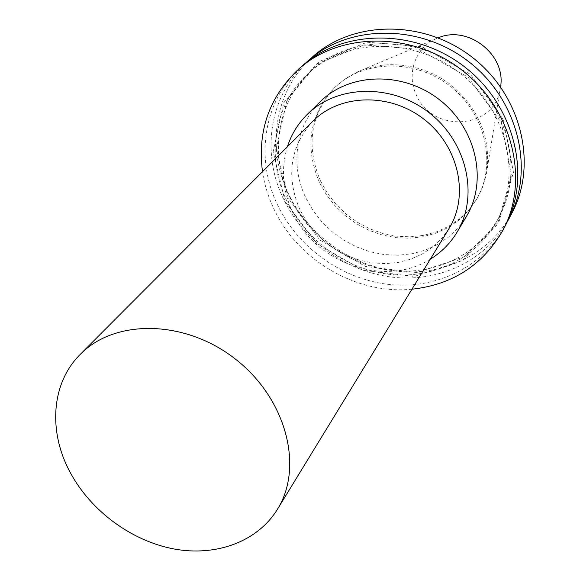 <?xml version="1.0" encoding="UTF-8"?>
<svg xmlns="http://www.w3.org/2000/svg" width="580" height="580" viewBox="0 0 580 580"><rect width="100%" height="100%" fill="white"/><g stroke="black" fill="none" stroke-linecap="round" stroke-linejoin="round"><path stroke-width="0.43" stroke-dasharray="2.9 2.17" d="M500.562 86.862L500.047 89.885C493.377 130.261 431.172 132.878 416.114 94.482C406.45 74.044 415.12 48.27 435.413 39.056L438.233 37.845M320.566 181.098C305.587 145.681 310.438 114.369 335.11 87.145L344.94 79.003L356.106 72.514C385.142 58.631 423.704 63.532 451.363 85.282C480.146 110.272 491.767 140.121 486.236 174.848L482.567 187.224L476.977 198.701L469.242 209.452L459.788 218.682L448.876 226.171L436.798 231.761L423.857 235.335L410.364 236.829L396.669 236.219L383.075 233.544L369.917 228.875L357.49 222.336L346.093 214.078L335.987 204.298L327.41 193.213L320.566 181.098M449.029 228.527L441.619 238.561L432.593 247.131L422.197 254.054L410.705 259.173L398.395 262.385L385.577 263.625L372.556 262.892L359.636 260.21L347.115 255.657L335.298 249.342L324.438 241.425L314.802 232.073L306.602 221.517L300.041 209.989C285.693 176.596 289.92 147.044 312.721 121.336M430.324 259.122C385.512 287.941 315.68 263.595 292.777 212.613C282.576 190.682 280.778 168.715 287.39 146.725M466.429 216.427L458.512 227.418L448.826 236.843L437.646 244.477L425.256 250.161L411.981 253.772L398.141 255.243L384.076 254.569L370.12 251.785L356.606 246.95L343.839 240.207L332.115 231.71L321.712 221.654L312.867 210.279L305.805 197.838C290.007 165.373 295.445 125.563 320.37 101.572M411.938 289.21C356.729 294.785 298.149 260.572 274.137 209.38C268.33 197.273 264.444 184.708 262.493 171.687M505.441 225.468C483.785 266.481 437.11 289.297 390.028 284.548C342.903 279.705 298.519 248.341 277.791 205.4C254.489 158.224 263.537 99.332 302.383 65.794M285.171 201.738L273.151 151.684L283.823 102.682L316.049 64.322L364.24 44.914L418.833 49.329L468.147 77.234L501.352 122.713L511.509 175.725L497.176 224.938L462.245 260.601L414.337 276.442L362.805 270.265L317.035 243.738L285.171 201.738M286.904 201.108C265.64 157.84 273.709 104.059 308.741 72.978C347.014 37.794 414.424 37.026 460.563 73.587C506.978 109.801 522.13 175.493 496.966 220.98C476.586 258.361 433.507 279.002 390.144 274.405C346.738 269.714 305.943 240.7 286.904 201.108M290.014 197.679C268.895 154.635 276.964 101.123 311.837 70.18C349.936 35.155 416.976 34.365 462.833 70.702C508.957 106.698 524.001 172.035 498.952 217.311C478.667 254.518 435.812 275.094 392.674 270.555C349.493 265.923 308.93 237.068 290.014 197.679M288.289 198.317L276.377 148.509L287.027 99.746L319.116 61.567L367.06 42.231L421.348 46.596L470.365 74.327L503.36 119.545L513.438 172.274L499.162 221.248L464.399 256.759L416.737 272.564L365.48 266.459L319.957 240.091L288.289 198.317M507.159 222.046C484.648 261.283 438.639 282.46 392.703 277.211C346.724 271.853 303.746 241.041 283.555 199.107C261.181 153.562 269.055 96.94 305.305 63.322M511.988 212.969C490.68 253.344 444.802 275.921 398.561 271.375C352.263 266.727 308.712 235.966 288.449 193.771C265.676 147.407 274.746 89.494 312.99 56.485M319.435 182.381C304.42 146.899 309.263 115.522 333.978 88.247C362.609 59.718 414.968 58.239 450.479 86.413C486.228 114.275 497.147 165.51 476.165 200.056L468.415 210.83L458.947 220.074L448.014 227.577L435.913 233.174L422.943 236.749L409.429 238.242L395.698 237.626L382.082 234.944L368.894 230.267L356.446 223.706L345.02 215.426L334.892 205.624L326.293 194.525L319.435 182.381M435.413 39.056L356.106 72.514M500.047 89.885L486.236 174.848M496.966 220.98L498.952 217.311M308.741 72.978L311.837 70.18M476.165 200.056L476.977 198.701M333.978 88.247L335.11 87.145"/><path stroke-width="0.87" d="M438.233 37.845C468.009 24.744 506.275 54.832 500.562 86.862M80.308 354.322L312.721 121.336C339.713 93.772 390.13 92.358 424.408 119.56C458.932 146.457 469.452 195.793 449.029 228.527L277.421 509.32C257.418 541.792 216.043 556.793 173.84 548.941C131.588 540.966 91.075 511.125 70.427 472.845C48.002 431.89 51.098 383.126 80.308 354.322C115.13 318.529 185.629 319.616 235.806 359.404C286.31 398.786 304 467.045 277.421 509.32M287.39 146.725C291.406 134.321 298.055 123.518 307.342 114.325C337.132 84.615 392.095 83.317 429.548 113.028C467.255 142.419 478.957 196.142 457.105 232.094C450.363 243.288 441.438 252.3 430.324 259.122M307.342 114.325L320.37 101.572C349.595 72.435 403.288 71.043 439.792 99.999C476.542 128.644 487.852 181.156 466.429 216.427L457.105 232.094M262.493 171.687C257.252 130.95 269.337 96.715 298.751 68.991C340.416 31.719 412.953 31.32 462.775 70.782C512.865 109.888 529.591 180.474 503.193 229.752C483.184 264.871 452.762 284.693 411.938 289.21M298.751 68.991L302.383 65.794C343.831 28.724 415.903 28.29 465.37 67.476C515.112 106.307 531.693 176.451 505.441 225.468L503.193 229.752M305.305 63.322L308.125 60.755C349.218 23.997 420.558 23.519 469.474 62.256C518.658 100.659 535.014 170.092 508.986 218.704L507.159 222.046M308.125 60.755L312.99 56.485C353.793 19.995 424.502 19.466 472.947 57.84C521.659 95.867 537.827 164.713 511.988 212.969L508.986 218.704"/></g></svg>
